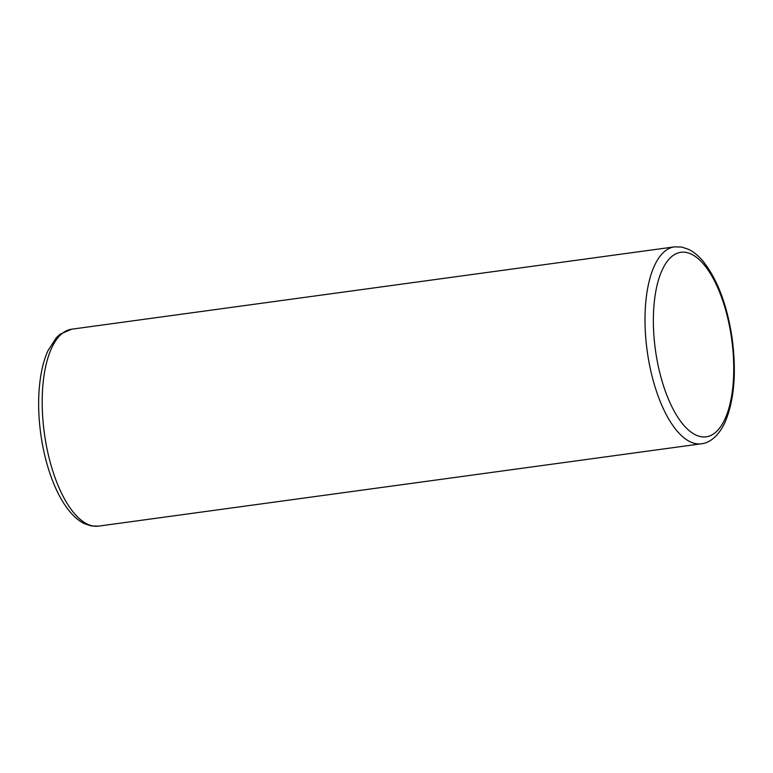 <?xml version="1.0" encoding="UTF-8"?>
<svg xmlns="http://www.w3.org/2000/svg" width="773" height="773" viewBox="0 0 773 773"><rect width="100%" height="100%" fill="white"/><g stroke="black" fill="none" stroke-linecap="round" stroke-linejoin="round"><path stroke-width="1.16" d="M700.802 436.658A93.118 38.515 82.2 0 0 733.084 352.053A93.118 38.515 82.2 0 0 686.308 252.452A93.118 38.515 82.2 0 0 654.026 337.067A93.118 38.515 82.2 0 0 700.802 436.658M701.353 443.789C709.083 443.055 718.31 436.832 725.045 422.271C734.215 400.491 736.592 372.644 732.195 338.738C727.277 305.461 717.605 279.691 703.188 261.409C698.666 255.95 693.806 251.93 688.617 249.36L681.825 247.07L674.452 246.867A99.379 41.104 82.2 0 0 646.344 344.111A99.379 41.104 82.2 0 0 695.642 443.625A99.379 41.104 82.2 0 0 701.353 443.789L98.538 526.133A99.379 41.104 -97.8 0 1 92.828 525.969A99.379 41.104 -97.8 0 1 43.53 426.454A99.379 41.104 -97.8 0 1 71.638 329.211L60.178 334.168L56.4 337.617L47.955 350.71C44.882 357.503 42.563 365.426 40.988 374.499C37.925 392.684 37.858 412.579 40.785 434.175C43.752 455.142 49.018 473.781 56.574 490.111C60.555 498.614 64.971 505.774 69.821 511.61C74.295 517.002 79.097 520.992 84.228 523.572L91.175 525.93L98.538 526.133M674.452 246.867L71.638 329.211"/></g></svg>
